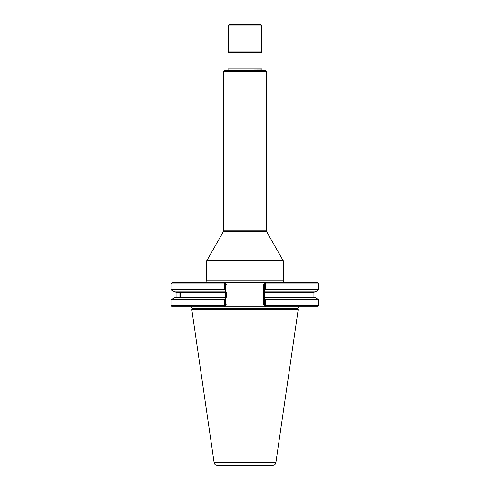 <?xml version="1.0" encoding="UTF-8"?>
<svg xmlns="http://www.w3.org/2000/svg" width="490" height="490" viewBox="0 0 490 490"><rect width="100%" height="100%" fill="white"/><g stroke="black" fill="none" stroke-linecap="round" stroke-linejoin="round"><path stroke-width="0.73" d="M283.251 260.754L266.211 230.913L266.211 71.46L265.451 70.707L224.549 70.707L223.789 71.46L223.789 230.913L206.749 260.754L206.749 280.911L283.251 280.911L283.251 260.754L206.749 260.754M266.211 71.46L223.789 71.46M262.077 70.707L261.917 69.059L227.954 68.894L262.046 68.894L262.046 52.528L227.954 52.528L227.954 68.894M228.334 26.013L261.666 26.013L260.147 24.5L229.853 24.5L228.334 26.013L228.334 51.873L227.954 52.528M261.666 26.013L261.666 51.873L228.334 51.873M261.666 51.873L262.046 52.528M283.281 282.724L283.251 280.911M272.452 465.5L217.548 465.5C215.667 465.359 214.516 464.361 214.099 462.517L191.835 309.821L298.165 309.821L275.901 462.517C275.484 464.361 274.333 465.359 272.452 465.5M224.273 289.847L225.535 290.57L225.535 283.937L226.288 284.69L224.904 283.306L224.273 283.937L224.273 289.847L171.145 289.847L174.746 291.924L225.535 291.924L225.535 290.57L225.535 297.001L179.885 297.001L180.583 297.001L180.583 292.53L179.885 292.53L179.885 297.001L176.069 297.001L175.463 297.608M175.463 291.924L176.069 292.53L225.535 292.53M298.918 306.734L297.749 308.259L298.165 309.821M265.727 299.684L265.727 305.521L265.096 306.152L265.678 306.734L264.465 305.521L264.465 298.967L265.727 299.684L318.855 299.684L318.855 305.521L265.727 305.521M318.855 305.521L317.643 306.734L224.322 306.734L224.904 306.152L224.273 305.521L171.145 305.521L171.145 299.684L224.273 299.684L225.535 298.967L225.535 305.521L226.288 304.762L224.322 306.734L172.357 306.734L171.145 305.521M224.273 299.684L224.273 305.521M171.145 299.684L174.746 297.608L225.535 297.608L225.535 297.001M225.535 297.608L225.535 298.967L225.535 297.608M318.855 283.937L265.727 283.937L265.096 283.306L265.678 282.724L317.643 282.724L318.855 283.937L318.855 289.847L315.254 291.924L264.465 291.924L264.465 298.967L264.465 297.608L315.254 297.608L318.855 299.684M224.273 283.937L171.145 283.937L172.357 282.724L224.322 282.724L224.904 283.306L224.322 282.724L265.678 282.724L264.465 283.937L264.465 291.924L264.465 290.57L265.727 289.847L318.855 289.847M263.712 304.762L264.465 305.521L263.712 304.762L263.712 284.69L264.465 283.937L263.712 284.69M265.727 283.937L265.727 289.847M266.211 230.913L223.789 230.913M266.37 231.519L223.63 231.519M283.122 281.076L206.878 281.076L206.719 282.724M275.901 462.517L214.099 462.517M297.749 308.259L192.252 308.259L191.835 309.821M314.537 291.924L313.931 292.53L264.465 292.53M264.465 297.001L313.931 297.001L314.537 297.608M226.288 292.31L226.288 297.222M228.083 69.059L227.924 70.707M176.069 292.53L176.069 297.001M192.252 308.259L191.082 306.734M313.931 292.53L313.931 297.001M171.145 283.937L171.145 289.847"/></g></svg>
